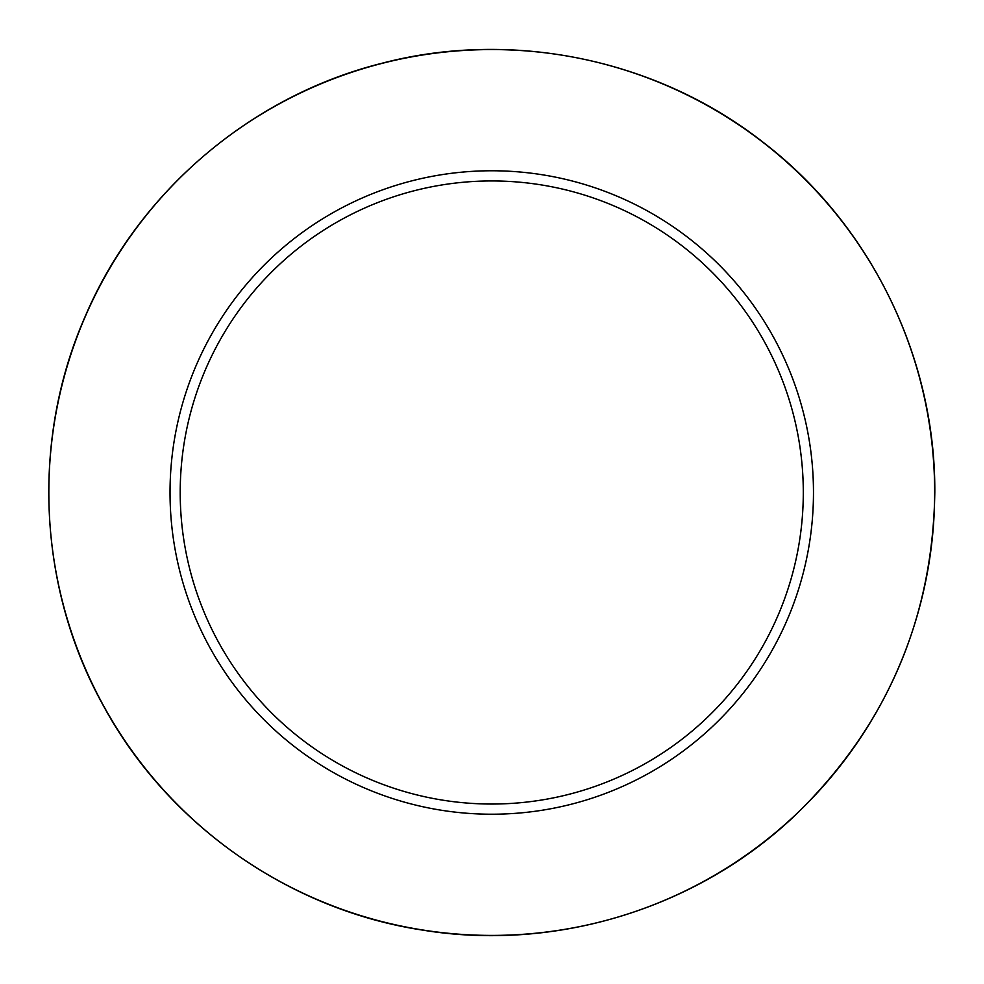 <?xml version="1.0" encoding="UTF-8"?>
<svg xmlns="http://www.w3.org/2000/svg" width="984" height="984" viewBox="0 0 984 984"><rect width="100%" height="100%" fill="white"/><g stroke="black" fill="none" stroke-linecap="round" stroke-linejoin="round"><path stroke-width="1.48" d="M813.473 492.492A321.719 321.719 0 0 0 330.895 213.872A321.719 321.719 0 0 0 330.895 771.112A321.719 321.719 0 0 0 813.473 492.492M803.301 492.492A311.547 311.547 0 0 0 335.987 222.679A311.547 311.547 0 0 0 335.987 762.305A311.547 311.547 0 0 0 803.301 492.492M934.665 492.492A442.911 442.911 0 0 0 270.293 108.916A442.911 442.911 0 0 0 270.293 876.067A442.911 442.911 0 0 0 934.665 492.492M934.8 492.492C935.636 357.61 870.385 224.426 763.301 142.422C657.226 59.089 512.012 29.016 381.571 63.37C250.723 96.1 137.957 192.421 85.153 316.541C30.811 439.996 37.798 588.137 103.517 705.934C167.76 824.53 289.087 909.806 422.443 930.077C555.542 952.008 697.287 908.404 795.035 815.453C886.129 727.065 932.709 619.403 934.8 492.492"/></g></svg>
